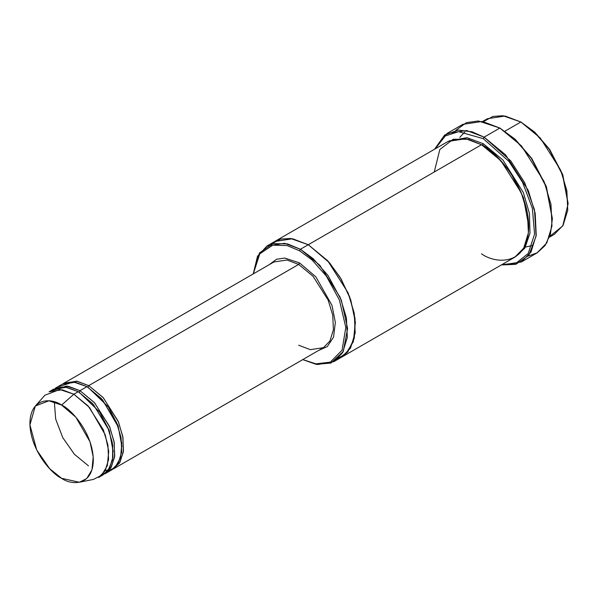 <?xml version="1.0" encoding="UTF-8"?>
<svg xmlns="http://www.w3.org/2000/svg" width="598" height="598" viewBox="0 0 598 598"><rect width="100%" height="100%" fill="white"/><g stroke="black" fill="none" stroke-linecap="round" stroke-linejoin="round"><path stroke-width="0.9" d="M273.929 261.969L287.01 259.995L298.671 264.421L299.546 262.903L284.753 258.052L276.538 259.263L269.235 264.675L276.538 259.263L284.753 258.052L299.546 262.903L315.849 276.844L331.965 305.316L335.343 322.434L333.557 337.1L327.308 346.563L318.719 350.383L327.308 346.563L333.557 337.1L335.343 322.434L331.965 305.316L315.849 276.844L299.546 262.903L298.671 264.421L88.728 385.628L87.854 387.145L108.462 407.044L118.098 425.776L121.962 446.736L118.098 425.776L108.462 407.044L87.854 387.145L88.728 385.628L76.611 381.135L63.126 383.707L63.986 383.176L77.067 381.203L88.728 385.628L103.095 397.483L118.187 421.246L122.784 436.435L123.465 450.967L119.981 462.239L112.581 469.363L119.421 463.151L123.315 452.133L122.979 437.572L118.546 422.113L103.327 397.745L88.728 385.628L298.671 264.421L287.01 259.995L273.929 261.969L63.986 383.176M552.358 218.965L546.28 186.404L531.712 158.358L515.192 139.289L499.868 128.054L514.564 138.968L531.36 158.358L546.183 186.882L552.358 218.965L550.437 234.095L545.077 245.546L537.288 252.76L528.266 256.026M483.251 138.661L508.943 161.408L522.525 182.27L532.347 208.239L534.575 234.147L528.176 253.53L515.947 263.247L501.946 264.6L515.947 263.247L528.176 253.53L534.575 234.147L532.347 208.239L522.525 182.27L508.943 161.408L483.251 138.661L458.546 131.672L445.301 135.955L435.142 148.895L445.301 135.955L458.546 131.672L483.251 138.661L484.126 137.144L483.251 138.661M501.348 264.944L515.797 264.368L528.804 255.346L536.107 236.15L534.463 209.674L524.67 182.674L510.714 160.855L484.126 137.144L505.669 154.927L528.318 190.568L535.21 213.359L536.227 235.156L531.009 252.064L521.239 262.036L501.348 264.944M299.546 250.779L312.051 259.981L326.359 276.127L339.372 299.912L345.801 327.412L342.071 350.196L330.328 362.119L315.946 363.861L302.782 359.585L315.946 363.861L330.328 362.119L342.071 350.196L345.801 327.412L339.372 299.912L326.359 276.127L312.051 259.981L299.546 250.779L287.062 245.554L272.77 245.158L259.756 253.866L253.298 273.877L259.756 253.866L272.77 245.158L287.062 245.554L299.546 250.779L300.42 249.269L299.546 250.779M302.723 359.622L316.095 364.317L330.903 363.076L343.289 351.475L347.602 328.459L341.331 300.166L328.04 275.514L313.3 258.77L300.42 249.269L319.818 265.273L340.195 297.348L346.399 317.859L347.311 337.474L342.617 352.693L333.826 361.663L317.59 364.541L302.723 359.622M568.1 203.813L562.643 174.459L549.555 149.268L534.717 132.136L520.865 121.999L534.089 131.814L549.203 149.268L562.546 174.937L568.1 203.813L562.725 225.984L549.726 236.382M549.45 237.174L554.264 234.394L563.054 225.424L567.756 210.204L566.844 190.59L560.632 170.079L540.256 138.003L520.865 121.999L504.944 131.186L520.865 121.999L505.116 116.027L487.46 118.688L482.646 121.469M459.765 137.376L464.87 131.956M79.377 482.272L93.46 479.402L101.615 475.246L107.341 465.663L108.716 451.258L105.196 434.746L89.536 407.552L73.853 394.217L88.22 406.072L103.319 429.827L107.917 445.024L108.589 459.556L105.113 470.828L98.595 477.473L102.976 474.947L109.486 468.301L112.962 457.029L112.289 442.498L107.692 427.301L92.593 403.545L78.233 391.69L73.853 394.217L61.609 405.07L75.819 417.165L90.014 441.802L93.198 456.767L91.957 469.826L86.762 478.505L79.377 482.272L61.609 478.303C70.885 485.128 92.884 486.847 93.318 459.997C92.884 432.646 70.885 408.957 61.609 405.07C52.332 398.246 30.334 396.534 29.9 423.384C30.334 450.735 52.332 474.423 61.609 478.303L49.686 468.735L36.71 449.98L29.922 424.872L35.342 406.012L48.872 400.802L61.609 405.07L73.853 394.217L59.793 389.5L44.872 395.248L35.342 406.012M58.985 386.637L73.517 381.98L86.979 386.637L79.983 390.681L94.342 402.536L109.441 426.292L114.039 441.488L114.711 456.02L111.235 467.292L104.725 473.937L110.675 468.197L114.562 457.178L114.233 442.617L109.8 427.159L94.581 402.79L79.983 390.681L79.108 392.191L99.717 412.089L109.352 430.822L113.216 451.782L109.352 430.822L99.717 412.089L79.108 392.191L79.983 390.681L66.744 386.039L52.362 390.322M78.667 391.944L79.108 392.191L78.667 391.944M51.398 390.666L65.436 387.1L78.233 391.69L93.191 404.203L108.582 429.514L112.738 445.353L112.521 459.914L108.006 470.499L100.688 476.045M87.42 386.899L87.854 387.145L87.42 386.899M521.239 262.036L536.982 252.947L546.751 242.975L551.969 226.066L550.96 204.269L544.06 181.478L521.419 145.837L499.868 128.054L484.126 137.144L499.868 128.054L482.377 121.424L462.755 124.377L447.012 133.474L466.627 130.513L484.126 137.144L472.114 131.822L458.36 130.072L444.673 134.999L434.544 149.238L447.012 133.474M483.251 143.714L482.377 145.224L495.421 154.927L510.333 172.194L523.422 197.587L528.737 226.029L523.422 197.587L510.333 172.194L495.421 154.927L482.377 145.224L483.251 143.714L467.045 137.667L448.986 140.926L467.045 137.667L483.251 143.714L502.873 159.972L523.377 192.661L529.424 213.434L529.992 233.085L524.887 248.05L515.76 256.594L524.887 248.05L529.992 233.085L529.424 213.434L523.377 192.661L502.873 159.972L483.251 143.714M481.936 144.978L482.377 145.224L481.936 144.978M434.26 171.992L439.822 149.537L453.157 139.267L468.271 139.267L481.502 144.723L300.42 249.269L308.291 244.724L327.689 260.728L348.066 292.803L354.278 313.315L355.182 332.929L350.488 348.148L341.697 357.118L350.488 348.148L355.182 332.929L354.278 313.315L348.066 292.803L327.689 260.728L308.291 244.724L481.502 144.723L465.752 138.751L448.096 141.412L274.893 241.413L292.549 238.751L308.291 244.724L292.444 238.729L274.691 241.532L292.549 238.751L308.291 244.724L328.765 261.931L340.03 277.188L349.658 296.817L355.048 318.472L354.322 338.109L347.752 352.035L337.526 358.987L334.297 359.817L345.427 354.42L353.351 341.675L355.391 322.27L350.757 299.875L341.189 279.109L329.58 262.866L308.291 244.724L290.523 238.467L280.552 239.103L271.193 244.089M333.826 361.663L341.495 357.238M341.697 357.118L514.9 257.125L523.691 248.148L528.393 232.936L527.481 213.314L521.269 192.803L500.892 160.727L481.502 144.723C495.316 150.509 528.094 185.799 528.737 226.537C528.094 266.544 495.316 263.98 481.502 253.814M113.471 468.884L323.413 347.677L329.924 341.032L333.407 329.76L332.735 315.228L328.13 300.032L313.038 276.276L298.671 264.421L313.038 276.276L328.13 300.032L332.735 315.228L333.407 329.76L329.924 341.032L323.413 347.677L310.332 349.651L298.671 345.225M104.725 473.937L111.721 469.901L118.232 463.248L121.715 451.983L121.035 437.452L116.438 422.255L101.346 398.492L86.979 386.637L75.311 382.212L62.237 384.185L55.24 388.229L68.314 386.256L79.983 390.681L86.979 386.637L102.564 399.868L118.195 426.815L121.805 443.253L120.587 457.687L115.01 467.404L106.96 471.747M253.238 273.914L257.521 256.213L267.022 245.957L284.678 243.296L300.42 249.269L287.548 243.902L272.823 243.61L259.532 252.902L253.238 273.914M455.728 130.386L466.403 122.65L478.355 120.96L499.868 128.054L515.259 139.349L531.846 158.56L546.43 186.8L552.35 218.457M49.111 391.765L62.192 389.791L73.853 394.217L78.233 391.69L66.565 387.265L53.491 389.238L49.111 391.765M483.476 121.626L492.872 116.446L502.925 115.728L520.865 121.999L534.784 132.195L549.697 149.47L562.793 174.855L568.1 203.305M500.743 128.563L499.868 128.054M521.74 122.5L520.865 121.999M532.145 245.561L524.14 247.363M107.251 470.103L105.36 470.387M88.474 465.872L74.421 454.278L62.79 437.699L55.681 419.108L54.336 401.849M267.022 245.957L274.893 241.413"/></g></svg>
